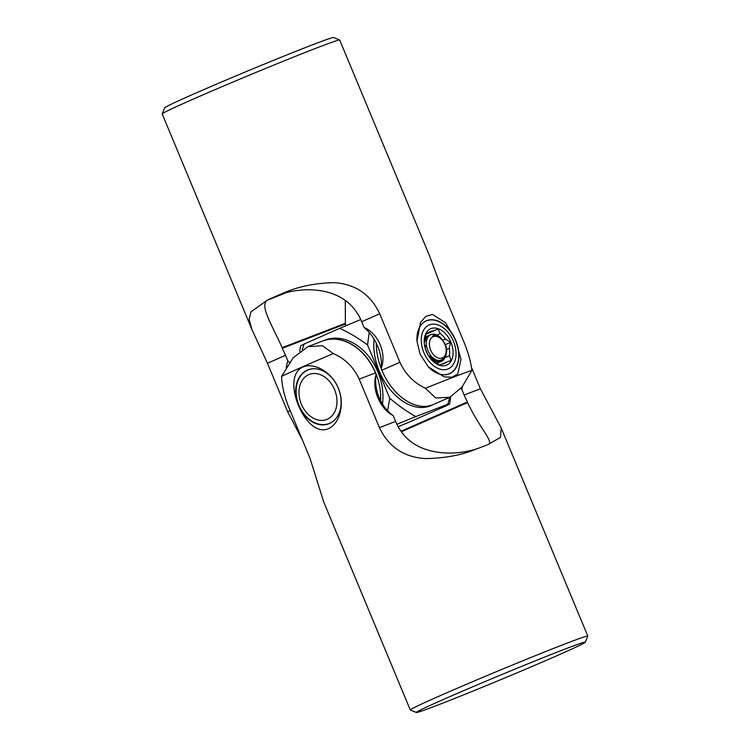 <?xml version="1.0" encoding="UTF-8"?>
<svg xmlns="http://www.w3.org/2000/svg" width="750" height="750" viewBox="0 0 750 750"><rect width="100%" height="100%" fill="white"/><g stroke="black" fill="none" stroke-linecap="round" stroke-linejoin="round"><path stroke-width="1.12" d="M298.538 405.562C304.641 420.581 316.622 433.8 328.444 428.672C340.284 423.394 344.878 402.797 338.231 388.059A28.903 21.666 68.9 0 1 328.781 423.778A28.903 21.666 68.9 0 1 298.556 405.553A28.903 21.666 68.9 0 1 308.006 369.844A28.903 21.666 68.9 0 1 338.231 388.059C332.428 372.966 314.766 361.941 302.869 367.05C291.038 372.244 292.181 390.712 298.538 405.562M438.019 704.981A91.519 2.156 157.4 0 0 530.55 667.116A91.519 2.156 157.4 0 0 585.319 642.178A91.519 2.156 157.4 0 0 563.644 649.603A91.519 2.156 157.4 0 0 469.256 688.266A91.519 2.156 157.4 0 0 416.391 712.5A91.519 2.156 157.4 0 0 438.019 704.981M416.391 712.5L410.344 710.016A96.141 2.269 -22.6 0 1 410.297 709.969A96.141 2.269 -22.6 0 1 466.856 684.131A96.141 2.269 -22.6 0 1 565.041 643.931A96.141 2.269 -22.6 0 1 587.812 636.084A96.141 2.269 -22.6 0 1 587.812 636.141L585.319 642.178M471.591 367.631L480.384 388.762L501.244 428.109L500.456 437.419L487.838 444.637M379.397 427.669L359.203 379.153C353.756 367.312 345.131 358.772 333.328 353.55L322.359 345.694L307.875 346.688L322.566 341.025A50.559 37.903 68.9 0 1 375.441 372.9L376.144 374.606A34.603 25.941 68.9 0 0 393.234 415.65L395.625 421.416L379.397 427.669C388.622 446.878 403.903 457.181 425.231 458.578C445.209 458.231 462.159 455.062 476.091 449.062L478.425 448.284A96.141 2.269 -22.6 0 1 481.613 447.047L484.125 446.081A96.141 2.269 -22.6 0 1 486.994 444.984M460.791 388.556A34.603 25.941 -111.1 0 0 461.756 389.25L464.156 395.016A57.797 43.331 68.9 0 0 467.466 401.972L467.231 402.056A57.797 43.331 -111.1 0 0 467.531 402.6C480.534 429.384 492.928 440.747 488.822 444.159M462.544 386.353A27.966 18.497 -113.8 0 1 461.756 389.25M395.625 421.416A57.797 43.331 -111.1 0 0 398.944 428.372L399.178 428.278A57.797 43.331 68.9 0 0 399.478 428.822C414.769 454.8 450.975 456.853 476.091 449.062M393.234 415.65A27.966 18.497 -113.8 0 1 387.206 411.384A27.966 18.497 -113.8 0 1 374.822 383.287A27.966 18.497 -113.8 0 1 376.144 374.606M333.328 353.55A96.141 2.269 157.4 0 0 281.569 376.369C281.925 386.578 284.672 397.706 289.809 409.753L310.003 458.259L323.728 502.003L410.297 709.969M307.875 346.688L293.184 357.759L281.569 376.369M484.125 446.081L481.613 447.047M467.231 402.056L400.959 431.278M322.659 340.988A50.559 37.903 68.9 0 1 322.753 340.95A50.559 37.903 68.9 0 1 375.628 372.825A50.559 37.903 68.9 0 1 380.606 400.763M382.472 404.072A50.559 37.903 -111.1 0 0 377.887 371.962A50.559 37.903 -111.1 0 0 325.012 340.078L322.753 340.95M433.894 404.288A50.559 33.431 -113.8 0 1 433.472 404.475A50.559 33.431 -113.8 0 1 381.853 370.247A50.559 33.431 -113.8 0 1 381.319 368.906M358.406 314.747L358.397 314.738A57.797 38.222 66.2 0 1 361.678 321.731L364.069 327.488A34.603 22.884 -113.8 0 1 381.159 368.531A50.559 33.431 -113.8 0 1 376.312 343.209M374.1 339.15A50.559 33.431 66.2 0 0 379.341 371.353A50.559 33.431 66.2 0 0 430.959 405.591L433.472 404.475M302.269 349.566L304.153 344.025L339.703 328.35C349.247 332.719 358.538 338.259 367.566 344.972L389.747 398.269C398.25 405.478 406.941 411.572 415.828 416.559L447.816 404.241A57.797 1.359 157.4 0 1 449.719 403.837A57.797 1.359 157.4 0 1 446.034 405.9L410.484 421.575A57.797 1.359 157.4 0 1 398.109 426.778M449.775 397.284L447.816 404.241M367.566 344.972L369.197 332.428M389.747 398.269L387.591 410.756M360.741 319.556A57.797 1.359 157.4 0 0 339.703 328.35M304.153 344.025A57.797 1.359 157.4 0 0 300.478 346.088L299.794 351.337M415.828 416.559A57.797 1.359 157.4 0 0 396.909 424.322M453.431 341.241A23.925 15.825 66.2 0 0 429.469 324.853A23.925 15.825 66.2 0 0 423.881 352.631A23.925 15.825 66.2 0 0 447.853 369.019A23.925 15.825 66.2 0 0 453.431 341.241M419.494 327.384A28.781 19.031 -113.8 0 1 426.159 320.991A28.781 19.031 -113.8 0 1 455.541 340.481A28.781 19.031 -113.8 0 1 449.381 373.669A28.781 19.031 -113.8 0 1 440.166 374.269M431.419 359.728A17.456 11.55 66.2 0 0 433.753 361.734L438.956 365.025L441.056 364.303A17.456 11.55 66.2 0 0 444.047 363.637A17.456 11.55 66.2 0 0 446.016 362.391L451.078 360.356L449.456 355.688A17.456 11.55 66.2 0 0 449.259 348.319L450.609 342.338L445.406 339.047A17.456 11.55 66.2 0 0 440.259 333.591L436.941 335.053M450.928 342.206A19.866 13.144 -113.8 0 1 449.203 363.431A19.866 13.144 -113.8 0 1 431.841 360.188A19.866 13.144 -113.8 0 1 426.394 351.666A19.866 13.144 -113.8 0 1 424.275 343.031A19.866 13.144 -113.8 0 1 434.025 328.003A19.866 13.144 -113.8 0 1 450.928 342.206M433.116 358.378A17.456 11.55 -113.8 0 1 433.172 359.719M433.172 359.972A17.456 11.55 -113.8 0 1 433.163 360.534M442.65 340.266L445.406 339.047M425.747 334.209L432.956 331.022A17.456 11.55 66.2 0 0 429.966 331.688A17.456 11.55 66.2 0 0 427.997 332.934L425.841 333.891M427.997 332.934L425.906 333.656L424.556 339.637A17.456 11.55 66.2 0 0 424.331 343.65M446.016 362.391L441.806 364.247M429.609 357.459L432.244 359.494L438.628 360.459M445.191 357.572L449.456 355.688M449.259 348.319L446.447 349.566M440.259 333.591L438.019 328.988L432.956 331.022M425.456 335.25L426.6 336.469M437.991 364.491L437.953 362.963M445.191 344.728L450.609 342.338M425.681 334.434L438.019 328.988M334.575 389.653A24.159 18.113 -111.1 0 0 308.709 374.662A24.159 18.113 -111.1 0 0 301.406 404.278A24.159 18.113 -111.1 0 0 327.272 419.259A24.159 18.113 -111.1 0 0 334.575 389.653M333.206 421.219A28.781 21.581 68.9 0 1 329.1 423.525A28.781 21.581 68.9 0 1 298.997 405.375A28.781 21.581 68.9 0 1 308.409 369.806A28.781 21.581 68.9 0 1 312.994 368.766M432.347 353.222A11.597 7.669 66.2 0 0 444.225 356.663A11.597 7.669 66.2 0 0 443.241 341.409A11.597 7.669 66.2 0 0 431.363 337.978A11.597 7.669 66.2 0 0 432.347 353.222M428.306 336.394C425.044 341.569 425.691 347.719 430.219 354.834C439.509 368.681 453.038 354.497 443.231 341.119L439.116 337.097A12.366 8.175 66.2 0 0 432.431 336.169L435.319 334.425A14.447 9.553 66.2 0 0 430.594 334.697A14.447 9.553 66.2 0 0 428.306 336.394L430.538 334.725M438.488 360.441L432.516 359.372L428.531 355.847M438.103 360.591L435.338 361.584M434.822 361.613L433.463 361.519M437.953 360.628L435.506 361.641M435.066 361.706L433.716 361.706M436.05 359.738L435.6 360.534M435.506 360.684L434.934 361.434M435.872 359.653L435.422 360.506M435.328 360.656L434.812 361.378M434.513 358.912L434.109 360.122M434.025 360.319L433.762 360.881M434.297 358.772L433.912 360.047M433.828 360.244L433.594 360.787M432.684 357.534L432.441 359.325M432.431 357.3L432.216 359.184M430.284 354.919L430.509 357.919M429.881 354.356L430.238 357.675M425.456 349.088L427.809 354.609M425.953 350.55L427.097 353.231M424.678 340.547L425.372 340.688M425.559 340.744L426.394 341.034M424.641 344.972L426.722 347.278M441.188 361.613L433.069 360.769L431.128 359.391M435.319 334.425C438.131 335.241 440.672 337.331 442.931 340.688L443.025 340.828M445.941 355.416L443.606 359.934L441.328 361.556L433.35 360.647L429.928 357.9M430.425 355.922L430.631 358.022M430.622 355.35L430.922 358.266M433.125 357.909L433.012 359.644M432.975 359.887L432.9 360.366M435.131 359.278L434.897 360.375M434.85 360.562L434.625 361.303M438.337 360.525L437.438 362.091M437.334 362.231L436.575 363.113M436.781 363.553L437.85 363M441.919 360.047L440.025 361.978M439.903 362.062L435.909 363.244M442.2 359.925L440.175 361.941M440.053 362.025L435.703 363.103M424.959 337.341L427.238 336.319M427.387 336.291L428.494 336.178M424.931 337.453L427.359 336.225M424.425 340.594L426.197 337.256L428.428 335.653M424.312 342.469L426.469 337.134L429.562 335.259M455.784 340.378L445.631 322.8L432.478 314.438L425.859 316.322L420.581 322.378L416.972 341.212L420.075 354.131L428.325 366.881L444.216 376.866L452.025 377.231L457.8 373.941L460.969 359.344L455.784 340.378M416.991 341.4A28.903 19.116 -113.8 0 1 426.262 320.822A28.903 19.116 -113.8 0 1 455.766 340.387A28.903 19.116 -113.8 0 1 449.578 373.706A28.903 19.116 -113.8 0 1 428.147 366.684M162.188 113.859L164.681 107.822A91.519 2.156 -22.6 0 1 192.656 94.481A91.519 2.156 -22.6 0 1 282.253 56.794A91.519 2.156 -22.6 0 1 333.609 37.5L339.656 39.984A96.141 2.269 157.4 0 0 285.703 60.253A96.141 2.269 157.4 0 0 191.578 99.844A96.141 2.269 157.4 0 0 162.188 113.859A96.141 2.269 157.4 0 0 162.188 113.916L252 329.681L249.094 319.35L250.931 311.878L267.056 300.319L286.866 292.434M302.213 439.556L287.653 411.769L267.459 363.263L252 329.681M361.678 321.731L379.716 313.772C370.631 294.431 355.425 284.062 334.097 282.656C313.969 283.144 296.344 286.95 281.203 294.084L278.653 295.069A96.141 2.269 157.4 0 0 275.147 296.606L272.353 297.834A96.141 2.269 157.4 0 0 269.137 299.269M289.566 362.484A34.603 22.884 66.2 0 0 287.906 361.069L285.506 355.303A57.797 38.222 -113.8 0 0 282.225 348.319L345.562 323.906L282.488 348.197A57.797 38.222 66.2 0 0 282.197 347.653C269.587 320.512 260.353 306.169 267.056 300.319M345.863 325.753A57.797 38.222 -113.8 0 1 345.3 324.019M286.303 367.566A27.966 20.962 68.9 0 1 287.906 361.069M379.716 313.772L399.909 362.288C405.375 374.119 413.859 382.791 425.353 388.294L435.722 397.997L449.803 397.275L433.481 404.466A50.559 33.431 -113.8 0 1 381.872 370.238L381.159 368.531A27.966 20.962 68.9 0 0 364.069 327.488M425.353 388.294A96.141 2.269 -22.6 0 1 471.919 370.35C470.728 360.938 467.531 350.231 462.347 338.231L442.153 289.716L429.516 255.787L339.703 40.031A96.141 2.269 157.4 0 0 339.656 39.984M449.803 397.275L461.869 387.225L471.919 370.35M281.203 294.084C306.975 285.684 342.694 288.197 357.844 314.306A57.797 38.222 -113.8 0 1 358.134 314.85M272.353 297.834L275.147 296.606M345.281 300.319L345.375 323.316A57.797 38.222 66.2 0 0 345.562 323.906M480.384 388.762L464.156 395.016M375.441 372.9L359.203 379.153M467.531 402.6L401.306 431.803M267.459 363.263L285.506 355.303M287.653 411.769L290.184 410.653M381.872 370.238L399.909 362.288M278.653 295.069L281.25 294.066M282.197 347.653L345.375 323.316M587.812 636.084L501.244 428.109M449.719 403.837L450.619 396.891M426.159 320.991L424.744 321.609M449.381 373.669L447.966 374.288M309.853 369.253L308.409 369.806M330.553 422.972L329.1 423.525"/></g></svg>
